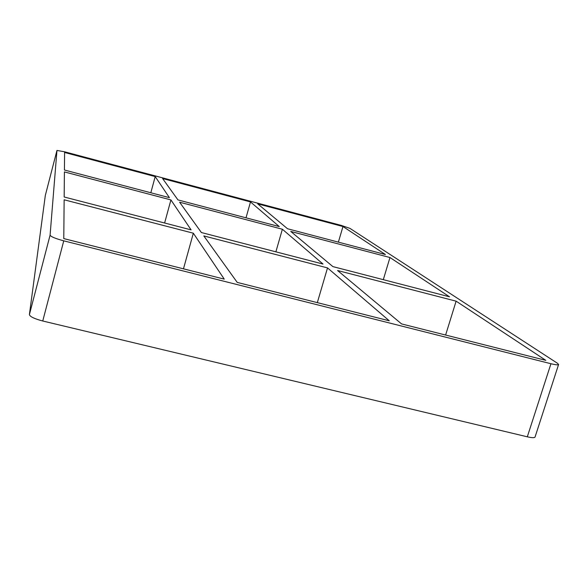 <?xml version="1.0" encoding="UTF-8"?>
<svg xmlns="http://www.w3.org/2000/svg" width="588" height="588" viewBox="0 0 588 588"><rect width="100%" height="100%" fill="white"/><g stroke="black" fill="none" stroke-linecap="round" stroke-linejoin="round"><path stroke-width="0.88" d="M389.962 257.522L449.533 296.822L332.896 266.607L290.751 231.437L389.962 257.522L383.303 279.668M170.924 199.927L191.093 229.871L64.173 196.995L64.408 171.917L170.924 199.927L164.611 223.014M282.372 229.232L323.018 264.049L201.397 232.539L179.605 202.206L282.372 229.232L275.875 251.84M385.405 254.523L287.539 228.754L257.684 203.838L342.973 226.527L385.405 254.523M169.395 197.649L64.423 170.02L64.592 152.476L155.203 176.584L169.395 197.649M279.278 226.578L177.951 199.905L162.604 178.554L250.495 201.927L279.278 226.578M338.379 242.138L342.973 226.527M150.822 192.761L155.203 176.584M246.004 217.825L250.495 201.927M63.754 240.837C55.368 238.581 50.811 236.677 50.09 235.134L29.4 314.609C29.973 316.682 34.427 318.806 42.748 321.004L63.754 240.837L550.949 363.729L527.304 436.81C531.956 437.869 534.536 437.942 535.058 437.024L558.585 364.494C558.159 365.126 555.616 364.869 550.949 363.729M29.4 314.609L45.327 195.407L56.955 150.44L64.599 151.792L341.297 225.417L349.948 228.379L557.497 363.296L558.585 364.494M45.335 195.385L56.955 150.44L50.09 235.134M456.112 301.166L545.833 360.356L401.56 323.914L337.571 270.509L456.112 301.166L445.616 335.042M237.221 282.402L203.823 235.92L327.523 267.907L389.278 320.805L237.221 282.402M224.263 279.131L63.776 238.596L64.143 199.795L193.334 233.201L224.263 279.131M183.471 268.826L193.334 233.201M527.304 436.81L42.748 321.004M327.523 267.907L317.322 302.636"/></g></svg>
